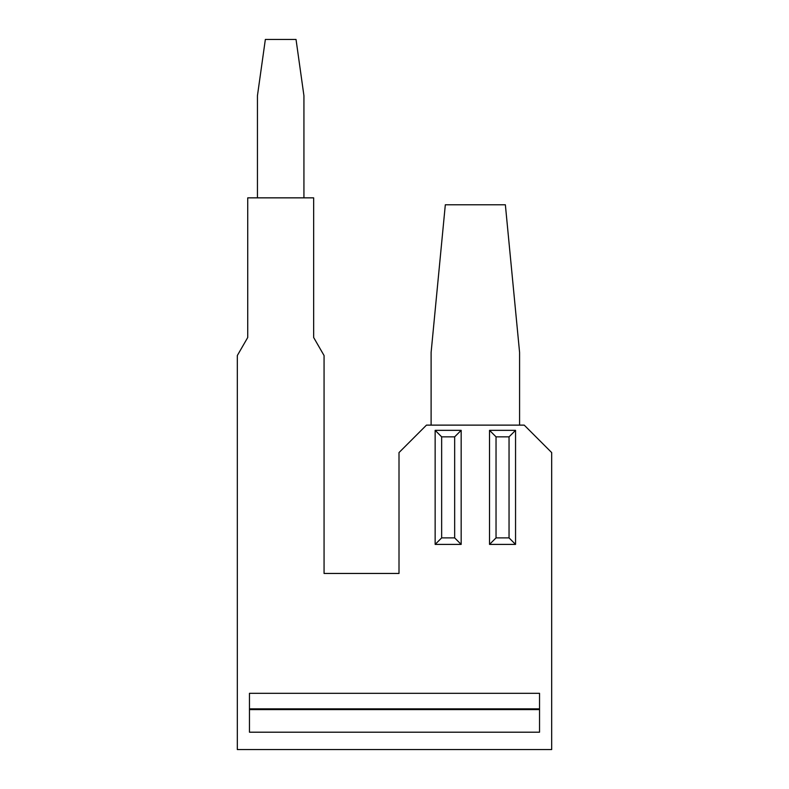<?xml version="1.0" encoding="UTF-8"?>
<svg xmlns="http://www.w3.org/2000/svg" width="789" height="789" viewBox="0 0 789 789"><rect width="100%" height="100%" fill="white"/><g stroke="black" fill="none" stroke-linecap="round" stroke-linejoin="round"><path stroke-width="1.18" d="M257.441 197.852L257.441 95.706L265.351 39.45L296.033 39.45L303.933 95.706L303.933 197.852M247.726 197.852L313.657 197.852L313.657 337.505L324.062 355.533L324.062 573.455L399.007 573.455L399.007 452.58L426.474 425.123L524.221 425.123L551.679 452.58L551.679 749.55L237.321 749.55L237.321 355.533L247.726 337.505L247.726 197.852M461.171 430.34L461.171 544.4L435.143 544.4L435.143 430.34L461.171 430.34L454.661 436.85L454.661 537.891L441.653 537.891L441.653 436.85L454.661 436.85M539.538 732.202L539.538 693.304L249.462 693.304L249.462 732.202L539.538 732.202M515.552 544.4L489.525 544.4L489.525 430.34L515.552 430.34L515.552 544.4L509.043 537.891L509.043 436.85L515.552 430.34M431.11 425.123L431.11 352.456L445.321 204.785L505.364 204.785L519.586 352.456L519.586 425.123M441.653 537.891L435.143 544.4M461.171 544.4L454.661 537.891M435.143 430.34L441.653 436.85M509.043 537.891L496.034 537.891L496.034 436.85L509.043 436.85M489.525 430.34L496.034 436.85M496.034 537.891L489.525 544.4M539.538 709.587L249.462 709.587M249.462 708.857L539.538 708.857"/></g></svg>

